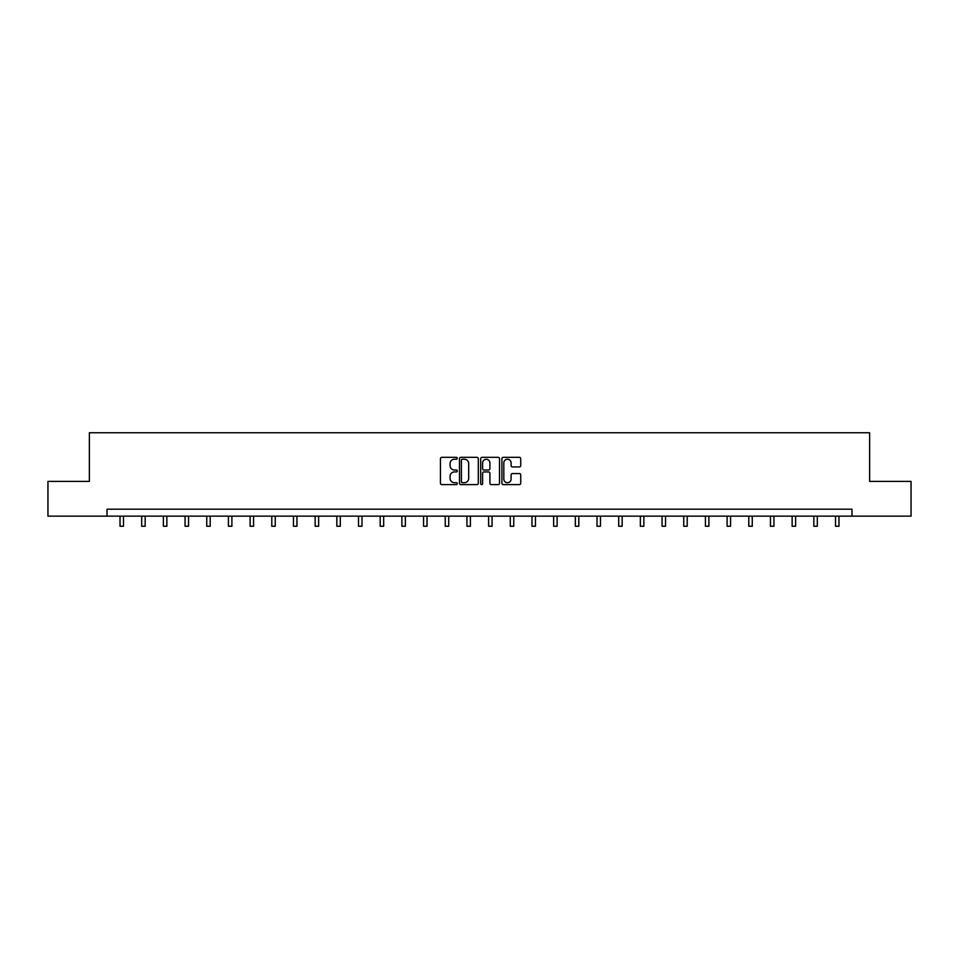 <?xml version="1.0" encoding="UTF-8"?>
<svg xmlns="http://www.w3.org/2000/svg" width="959" height="959" viewBox="0 0 959 959"><rect width="100%" height="100%" fill="white"/><g stroke="black" fill="none" stroke-linecap="round" stroke-linejoin="round"><path stroke-width="1.44" d="M457.263 458.282A0.959 0.959 0 0 0 456.304 457.335L441.811 457.335A1.367 1.367 0 0 0 440.445 458.69L440.445 483.252A1.367 1.367 0 0 0 441.811 484.619L456.304 484.619A0.959 0.959 0 0 0 457.263 483.66A0.959 0.959 0 0 0 456.304 482.701L454.434 482.701A4.363 4.363 0 0 1 450.071 478.337L450.071 476.299A4.363 4.363 0 0 1 454.434 471.924L456.304 471.924A0.959 0.959 0 0 0 457.263 470.977A0.959 0.959 0 0 0 456.304 470.018L454.434 470.018A4.363 4.363 0 0 1 450.071 465.654L450.071 463.605A4.363 4.363 0 0 1 454.434 459.241L456.304 459.241A0.959 0.959 0 0 0 457.263 458.282M519.37 466.949A1.367 1.367 0 0 0 520.737 465.583L520.737 458.69A1.367 1.367 0 0 0 519.37 457.335L503.271 457.335A1.367 1.367 0 0 0 501.905 458.69L501.905 483.252A1.367 1.367 0 0 0 503.271 484.619L519.37 484.619A1.367 1.367 0 0 0 520.737 483.252L520.737 474.933A1.367 1.367 0 0 0 519.37 473.566L512.478 473.566A1.367 1.367 0 0 0 511.111 474.933L511.111 479.056A3.644 3.644 0 0 1 507.467 482.701A3.644 3.644 0 0 1 503.823 479.056L503.823 462.885A3.644 3.644 0 0 1 507.467 459.241A3.644 3.644 0 0 1 511.111 462.885L511.111 465.583A1.367 1.367 0 0 0 512.478 466.949L519.37 466.949M107.024 516.146L47.95 516.146L47.95 481.394L89.367 481.394L89.367 432.749L869.633 432.749L869.633 481.394L911.05 481.394L911.05 516.146L851.976 516.146L851.976 509.193L107.024 509.193L107.024 516.146L851.976 516.146M478.301 458.69A1.367 1.367 0 0 0 476.947 457.335L460.847 457.335A1.367 1.367 0 0 0 459.481 458.69L459.481 483.252A1.367 1.367 0 0 0 460.847 484.619L476.947 484.619A1.367 1.367 0 0 0 478.301 483.252L478.301 458.69M482.053 457.335L498.153 457.335A1.367 1.367 0 0 1 499.519 458.69L499.519 483.252A1.367 1.367 0 0 1 498.153 484.619L491.272 484.619A1.367 1.367 0 0 1 489.905 483.252L489.905 473.29A1.367 1.367 0 0 0 488.539 471.924L483.971 471.924A1.367 1.367 0 0 0 482.605 473.29L482.605 483.66A0.959 0.959 0 0 1 481.646 484.619A0.959 0.959 0 0 1 480.699 483.66L480.699 458.69A1.367 1.367 0 0 1 482.053 457.335M462.346 459.241A0.959 0.959 0 0 0 461.387 460.2L461.387 481.754A0.959 0.959 0 0 0 462.346 482.701L464.324 482.701A4.363 4.363 0 0 0 468.687 478.337L468.687 463.605A4.363 4.363 0 0 0 464.324 459.241L462.346 459.241M489.905 462.957A3.644 3.644 0 0 0 486.249 459.313A3.644 3.644 0 0 0 482.605 462.957L482.605 468.651A1.367 1.367 0 0 0 483.971 470.018L488.539 470.018A1.367 1.367 0 0 0 489.905 468.651L489.905 462.957M120.019 516.146L120.019 526.251L123.483 526.251L123.483 516.146M141.692 516.146L141.692 526.251L145.169 526.251L145.169 516.146M163.378 516.146L163.378 526.251L166.854 526.251L166.854 516.146M185.063 516.146L185.063 526.251L188.539 526.251L188.539 516.146M206.736 516.146L206.736 526.251L210.213 526.251L210.213 516.146M228.422 516.146L228.422 526.251L231.898 526.251L231.898 516.146M250.107 516.146L250.107 526.251L253.584 526.251L253.584 516.146M271.781 516.146L271.781 526.251L275.257 526.251L275.257 516.146M293.466 516.146L293.466 526.251L296.942 526.251L296.942 516.146M315.151 516.146L315.151 526.251L318.628 526.251L318.628 516.146M336.837 516.146L336.837 526.251L340.301 526.251L340.301 516.146M358.51 516.146L358.51 526.251L361.987 526.251L361.987 516.146M380.196 516.146L380.196 526.251L383.672 526.251L383.672 516.146M401.881 516.146L401.881 526.251L405.345 526.251L405.345 516.146M423.554 516.146L423.554 526.251L427.031 526.251L427.031 516.146M445.24 516.146L445.24 526.251L448.716 526.251L448.716 516.146M466.925 516.146L466.925 526.251L470.401 526.251L470.401 516.146M488.599 516.146L488.599 526.251L492.075 526.251L492.075 516.146M510.284 516.146L510.284 526.251L513.76 526.251L513.76 516.146M531.969 516.146L531.969 526.251L535.446 526.251L535.446 516.146M553.655 516.146L553.655 526.251L557.119 526.251L557.119 516.146M575.328 516.146L575.328 526.251L578.804 526.251L578.804 516.146M597.013 516.146L597.013 526.251L600.49 526.251L600.49 516.146M618.699 516.146L618.699 526.251L622.163 526.251L622.163 516.146M640.372 516.146L640.372 526.251L643.849 526.251L643.849 516.146M662.058 516.146L662.058 526.251L665.534 526.251L665.534 516.146M683.743 516.146L683.743 526.251L687.219 526.251L687.219 516.146M705.416 516.146L705.416 526.251L708.893 526.251L708.893 516.146M727.102 516.146L727.102 526.251L730.578 526.251L730.578 516.146M748.787 516.146L748.787 526.251L752.264 526.251L752.264 516.146M770.461 516.146L770.461 526.251L773.937 526.251L773.937 516.146M792.146 516.146L792.146 526.251L795.622 526.251L795.622 516.146M813.831 516.146L813.831 526.251L817.308 526.251L817.308 516.146M835.517 516.146L835.517 526.251L838.981 526.251L838.981 516.146"/></g></svg>
